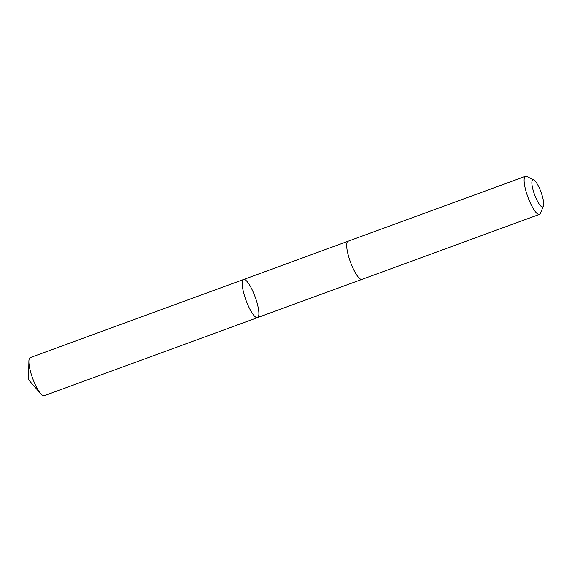 <?xml version="1.0" encoding="UTF-8"?>
<svg xmlns="http://www.w3.org/2000/svg" width="572" height="572" viewBox="0 0 572 572"><rect width="100%" height="100%" fill="white"/><g stroke="black" fill="none" stroke-linecap="round" stroke-linejoin="round"><path stroke-width="0.86" d="M258.601 309.917A20.285 4.876 -110.1 0 1 257.529 317.603A20.285 4.876 -110.1 0 1 245.974 300.228A20.285 4.876 -110.1 0 1 243.579 279.501A20.285 4.876 -110.1 0 1 251.859 289.196A20.285 4.876 -110.1 0 1 258.601 309.917M30.252 357.6A20.292 4.876 69.9 0 0 28.886 361.39A20.292 4.876 69.9 0 0 29.172 365.279A20.292 4.876 69.9 0 0 40.705 393.693A20.292 4.876 69.9 0 0 44.201 395.702L257.529 317.603A20.285 4.876 -110.1 0 1 245.974 300.228A20.285 4.876 -110.1 0 1 243.579 279.501L30.252 357.6M533.783 179.965L526.819 176.469A20.292 4.876 69.9 0 0 525.475 176.298L348.026 241.255A20.292 4.876 69.9 0 0 346.954 248.942A20.292 4.876 69.9 0 0 353.696 269.669A20.292 4.876 69.9 0 0 361.976 279.365L539.425 214.4A20.292 4.876 69.9 0 0 540.34 213.399L543.4 206.227A14.436 3.468 69.9 0 0 541.041 192.199A14.436 3.468 69.9 0 0 533.783 179.965A14.436 3.468 69.9 0 0 532.06 185.307A14.436 3.468 69.9 0 0 537.594 201.473A14.436 3.468 69.9 0 0 543.4 206.227M525.475 176.298A20.292 4.876 69.9 0 0 524.395 183.977A20.292 4.876 69.9 0 0 531.138 204.704A20.292 4.876 69.9 0 0 539.425 214.4M28.886 361.39L28.6 379.808L40.705 393.693M347.926 241.298L243.579 279.501M361.876 279.401L257.529 317.603"/></g></svg>
